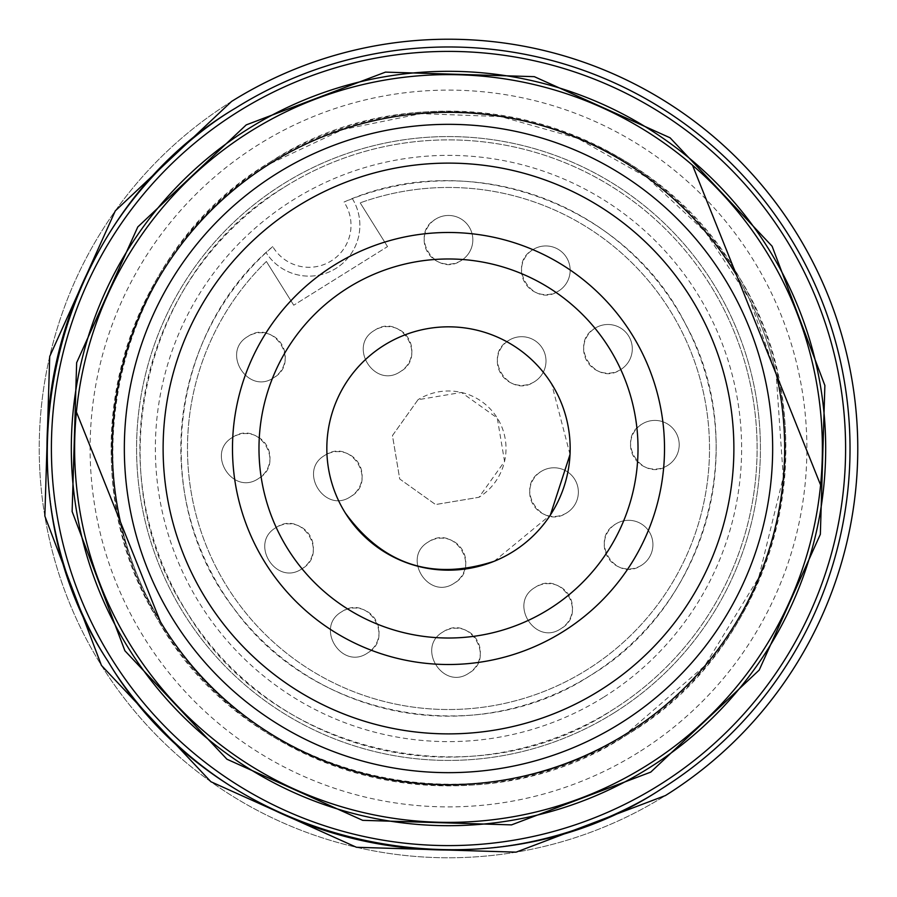 <?xml version="1.0" encoding="UTF-8"?>
<svg xmlns="http://www.w3.org/2000/svg" width="897" height="897" viewBox="0 0 897 897"><rect width="100%" height="100%" fill="white"/><g stroke="black" fill="none" stroke-linecap="round" stroke-linejoin="round"><path stroke-width="0.67" stroke-dasharray="4.49 3.36" d="M269.694 162.413C422.689 60.996 650.179 116.61 739.128 277.173C832.842 427.488 779.796 644.461 627.306 734.587C474.311 836.004 246.821 780.39 157.872 619.827C64.158 469.512 117.204 252.539 269.694 162.413A337.373 337.373 0 0 0 162.413 627.306A337.373 337.373 0 0 0 627.306 734.587A337.373 337.373 0 0 0 734.587 269.694A337.373 337.373 0 0 0 269.694 162.413M270.423 163.568A335.994 335.994 0 0 0 163.568 626.577A335.994 335.994 0 0 0 626.577 733.432A335.994 335.994 0 0 0 733.432 270.423A335.994 335.994 0 0 0 270.423 163.568C112.506 256.464 63.239 485.142 168.894 634.818C262.855 783.653 479.66 830.364 626.577 733.432L704.773 665.798L758.705 577.601L783.272 477.182L776.152 374.049L749.32 298.824L705.502 232.065L647.163 177.528L577.601 138.295L500.75 116.588L420.94 113.639L342.688 129.594L270.423 163.568A335.994 335.994 0 0 0 163.568 626.577A335.994 335.994 0 0 0 626.577 733.432A335.994 335.994 0 0 0 733.432 270.423A335.994 335.994 0 0 0 270.423 163.568A335.994 335.994 0 0 1 776.152 374.049A335.994 335.994 0 0 1 163.568 626.577A335.994 335.994 0 0 1 270.423 163.568A335.994 335.994 0 0 0 163.568 626.577A335.994 335.994 0 0 0 626.577 733.432A335.994 335.994 0 0 0 733.432 270.423A335.994 335.994 0 0 0 270.423 163.568A335.994 335.994 0 0 1 733.432 270.423A335.994 335.994 0 0 1 626.577 733.432A335.994 335.994 0 0 1 163.568 626.577A335.994 335.994 0 0 1 270.423 163.568M638.44 752.415A358.385 358.385 0 0 1 144.585 638.44A358.385 358.385 0 0 1 258.56 144.585A358.385 358.385 0 0 1 752.415 258.56A358.385 358.385 0 0 1 638.44 752.415M658.959 785.245A397.102 397.102 0 0 1 111.755 658.959A397.102 397.102 0 0 1 238.041 111.755A397.102 397.102 0 0 1 785.245 238.041A397.102 397.102 0 0 1 658.959 785.245M89.588 268.472A401.531 401.531 0 0 1 235.687 108.01A401.531 401.531 0 0 0 108.01 661.313A401.531 401.531 0 0 0 661.313 788.99A401.531 401.531 0 0 0 788.99 235.687A401.531 401.531 0 0 0 235.687 108.01A401.531 401.531 0 0 1 788.99 235.687A401.531 401.531 0 0 1 661.313 788.99C482.294 907.394 217.029 846.185 108.01 661.313C-10.394 482.294 50.815 217.029 235.687 108.01A401.531 401.531 0 0 1 788.99 235.687A401.531 401.531 0 0 1 661.313 788.99A401.531 401.531 0 0 1 108.01 661.313A401.531 401.531 0 0 1 235.687 108.01A401.531 401.531 0 0 0 108.01 661.313A401.531 401.531 0 0 0 661.313 788.99A401.531 401.531 0 0 0 788.99 235.687A401.531 401.531 0 0 0 235.687 108.01A401.531 401.531 0 0 1 788.99 235.687A401.531 401.531 0 0 1 661.313 788.99M231.583 101.439A409.267 409.267 0 0 0 101.439 665.417A409.267 409.267 0 0 0 665.417 795.561A409.267 409.267 0 0 0 795.561 231.583A409.267 409.267 0 0 0 231.583 101.439A409.267 409.267 0 0 1 795.561 231.583A409.267 409.267 0 0 1 665.417 795.561L516.089 852.15L356.468 847.284L210.873 781.713L101.439 665.417L44.85 516.089L49.716 356.468L115.287 210.873L231.583 101.439A409.267 409.267 0 0 0 101.439 665.417A409.267 409.267 0 0 0 665.417 795.561A409.267 409.267 0 0 0 795.561 231.583A409.267 409.267 0 0 0 231.583 101.439M661.302 789.001A401.531 401.531 0 0 1 453.041 849.997M268.472 807.412A401.531 401.531 0 0 1 47.003 453.041M648.408 768.359A377.188 377.188 0 0 0 768.359 248.592A377.188 377.188 0 0 0 248.592 128.641A377.188 377.188 0 0 0 128.641 648.408A377.188 377.188 0 0 0 648.408 768.359M587.501 795.572A373.87 373.87 0 0 0 765.545 250.353A373.87 373.87 0 0 0 309.499 101.428A373.87 373.87 0 0 0 131.455 646.647A373.87 373.87 0 0 0 587.501 795.572A373.87 373.87 0 0 1 101.428 587.501A373.87 373.87 0 0 1 309.499 101.428A373.87 373.87 0 0 1 795.572 309.499A373.87 373.87 0 0 1 587.501 795.572A373.87 373.87 0 0 0 795.572 309.499A373.87 373.87 0 0 0 309.499 101.428A373.87 373.87 0 0 0 101.428 587.501A373.87 373.87 0 0 0 587.501 795.572M613.817 713.014A311.932 311.932 0 0 0 713.014 283.183A311.932 311.932 0 0 0 283.183 183.986A311.932 311.932 0 0 0 183.986 613.817A311.932 311.932 0 0 0 613.817 713.014A311.932 311.932 0 0 0 713.014 283.183A311.932 311.932 0 0 0 283.183 183.986A311.932 311.932 0 0 0 183.986 613.817A311.932 311.932 0 0 0 613.817 713.014M710.2 284.932A308.613 308.613 0 0 0 284.932 186.8A308.613 308.613 0 0 0 186.8 612.068A308.613 308.613 0 0 0 612.068 710.2A308.613 308.613 0 0 0 710.2 284.932M284.932 186.8A308.613 308.613 0 0 1 710.2 284.932A308.613 308.613 0 0 1 612.068 710.2C474.479 801.212 270.591 754.153 186.8 612.068C95.788 474.479 142.847 270.591 284.932 186.8M603.86 697.07A293.128 293.128 0 0 0 697.07 293.14A293.128 293.128 0 0 0 293.14 199.93A293.128 293.128 0 0 0 199.93 603.86A293.128 293.128 0 0 0 603.86 697.07M272.755 246.585C168.479 333.247 150.315 501.255 233.669 608.188C311.853 718.531 477.35 749.757 590.372 675.497C707.273 606.125 751.439 442.412 685.286 323.66C625.097 202.946 466.989 146.603 344.022 202.049A42.036 42.036 0 0 1 331.251 260.904A42.036 42.036 0 0 1 272.755 246.585L266.073 252.606A267.687 267.687 0 0 0 590.372 675.497A267.687 267.687 0 0 0 352.364 198.674L344.022 202.049M352.364 198.674A50.882 50.882 0 0 1 335.938 268.405A50.882 50.882 0 0 1 266.073 252.606A50.882 50.882 0 0 0 335.938 268.405A50.882 50.882 0 0 0 352.364 198.674M266.387 261.476L293.734 305.215L266.387 261.476A261.049 261.049 0 0 0 586.851 669.868A261.049 261.049 0 0 0 360.19 202.845A261.049 261.049 0 0 1 586.851 669.868A261.049 261.049 0 0 1 266.387 261.476M387.526 246.597L360.19 202.845L387.526 246.597L293.734 305.215L387.526 246.597M418.013 399.726L392.449 435.561L399.726 478.987L435.572 504.551L478.987 497.274L504.551 461.439L497.274 418.013L461.428 392.449L418.013 399.726L392.471 435.572L399.726 478.987L435.572 504.529L478.987 497.274A57.52 57.52 0 0 0 497.274 418.013A57.52 57.52 0 0 0 418.013 399.726M374.632 330.309C347.217 345.67 374.61 389.5 400.432 371.582C427.847 356.221 400.454 312.391 374.632 330.309C347.229 345.681 374.598 389.489 400.432 371.582A24.331 24.331 0 0 0 408.169 338.046A24.331 24.331 0 0 0 374.632 330.309M535.262 587.322C507.848 602.683 535.24 646.513 561.062 628.595C588.477 613.234 561.085 569.404 535.262 587.322C507.859 602.694 535.229 646.502 561.062 628.595A24.331 24.331 0 0 0 568.799 595.059A24.331 24.331 0 0 0 535.262 587.322M443.107 631.88C415.681 647.242 443.073 691.071 468.907 673.154C496.321 657.793 468.929 613.963 443.107 631.88C415.703 647.253 443.073 691.049 468.907 673.154A24.331 24.331 0 0 0 476.643 639.617A24.331 24.331 0 0 0 443.107 631.88M428.564 541.833C401.15 557.194 428.542 601.024 454.364 583.106C481.779 567.745 454.387 523.915 428.564 541.833C401.161 557.205 428.531 601.001 454.364 583.106A24.331 24.331 0 0 0 462.101 549.569A24.331 24.331 0 0 0 428.564 541.833M324.916 455.306C297.501 470.667 324.893 514.486 350.716 496.568C378.13 481.207 350.738 437.388 324.916 455.306C297.512 470.667 324.882 514.474 350.716 496.568A24.331 24.331 0 0 0 358.452 463.043A24.331 24.331 0 0 0 324.916 455.306M341.802 611.709C314.387 627.07 341.779 670.9 367.602 652.982C395.016 637.621 367.624 593.792 341.802 611.709C314.399 627.081 341.768 670.889 367.602 652.982A24.331 24.331 0 0 0 375.338 619.446A24.331 24.331 0 0 0 341.802 611.709M276.141 527.526C248.727 542.887 276.119 586.716 301.941 568.799C329.356 553.438 301.964 509.608 276.141 527.526C248.738 542.898 276.108 586.694 301.941 568.799A24.331 24.331 0 0 0 309.678 535.262A24.331 24.331 0 0 0 276.141 527.526M232.76 437.243C205.346 452.604 232.727 496.433 258.56 478.516C285.975 463.155 258.583 419.325 232.76 437.243C205.357 452.615 232.727 496.422 258.56 478.516A24.331 24.331 0 0 0 266.297 444.979A24.331 24.331 0 0 0 232.76 437.243M247.998 336.409C220.584 351.77 247.976 395.599 273.798 377.682C301.213 362.321 273.82 318.491 247.998 336.409C220.595 351.781 247.976 395.577 273.798 377.682A24.331 24.331 0 0 0 281.535 344.145A24.331 24.331 0 0 0 247.998 336.409M641.49 565.278A24.331 24.331 0 0 1 607.964 557.542A24.331 24.331 0 0 1 615.701 524.005A24.331 24.331 0 0 1 649.226 531.753A24.331 24.331 0 0 1 641.49 565.278C615.667 583.185 588.286 539.377 615.701 524.005A24.331 24.331 0 0 1 649.226 531.753A24.331 24.331 0 0 1 641.49 565.278M566.926 512.748A24.331 24.331 0 0 1 533.39 505.011A24.331 24.331 0 0 1 541.126 471.486A24.331 24.331 0 0 1 574.663 479.222A24.331 24.331 0 0 1 566.926 512.748C541.093 530.654 513.723 486.858 541.126 471.486A24.331 24.331 0 0 1 574.663 479.222A24.331 24.331 0 0 1 566.926 512.748M534.556 381.662A24.331 24.331 0 0 1 501.031 373.926A24.331 24.331 0 0 1 508.767 340.4A24.331 24.331 0 0 1 542.304 348.137A24.331 24.331 0 0 1 534.556 381.662C508.734 399.569 481.353 355.773 508.767 340.4A24.331 24.331 0 0 1 542.304 348.137A24.331 24.331 0 0 1 534.556 381.662M667.76 465.386A24.331 24.331 0 0 1 634.224 457.649A24.331 24.331 0 0 1 641.96 424.113A24.331 24.331 0 0 1 675.497 431.849A24.331 24.331 0 0 1 667.76 465.386C641.927 483.281 614.557 439.485 641.96 424.113A24.331 24.331 0 0 1 675.497 431.849A24.331 24.331 0 0 1 667.76 465.386M620.859 369.474A24.331 24.331 0 0 1 587.322 361.738A24.331 24.331 0 0 1 595.059 328.201A24.331 24.331 0 0 1 628.595 335.938A24.331 24.331 0 0 1 620.859 369.474C595.025 387.369 567.655 343.573 595.059 328.201A24.331 24.331 0 0 1 628.595 335.938A24.331 24.331 0 0 1 620.859 369.474M558.719 290.92A24.331 24.331 0 0 1 525.182 283.183A24.331 24.331 0 0 1 532.919 249.646A24.331 24.331 0 0 1 566.456 257.383A24.331 24.331 0 0 1 558.719 290.92C532.885 308.815 505.516 265.019 532.919 249.646A24.331 24.331 0 0 1 566.456 257.383A24.331 24.331 0 0 1 558.719 290.92M461.394 260.433A24.331 24.331 0 0 1 427.869 252.696A24.331 24.331 0 0 1 435.606 219.16A24.331 24.331 0 0 1 469.131 226.896A24.331 24.331 0 0 1 461.394 260.433C435.572 278.328 408.191 234.532 435.606 219.16A24.331 24.331 0 0 1 469.131 226.896A24.331 24.331 0 0 1 461.394 260.433M746.382 299.744L752.28 314.443M494.09 561.309L550.343 515.08M570.032 454.476L551.677 384.017A121.678 121.678 0 0 0 402.91 335.691A121.678 121.678 0 0 0 345.323 512.983"/><path stroke-width="1.35" d="M231.583 101.439A409.267 409.267 0 0 1 795.561 231.583A409.267 409.267 0 0 1 665.417 795.561L516.089 852.15L356.468 847.284L210.873 781.713L101.439 665.417L44.85 516.089L49.716 356.468L115.287 210.873L231.583 101.439M661.313 788.99C482.294 907.405 217.029 846.185 108.01 661.313C-10.405 482.294 50.815 217.029 235.687 108.01A401.531 401.531 0 0 1 788.99 235.687A401.531 401.531 0 0 1 661.313 788.99A401.531 401.531 0 0 1 661.302 789.001M453.041 849.997A401.531 401.531 0 0 1 268.472 807.412M47.003 453.041A401.531 401.531 0 0 1 89.588 268.472M658.959 785.245A397.102 397.102 0 0 1 111.755 658.959A397.102 397.102 0 0 1 238.041 111.755A397.102 397.102 0 0 1 785.245 238.041A397.102 397.102 0 0 1 658.959 785.245M246.249 124.885L385.475 72.119L534.309 76.66L670.07 137.79L772.104 246.238L824.87 385.463L820.351 534.298L759.21 670.059L650.751 772.115L511.525 824.881L362.691 820.34L226.93 759.21L124.896 650.762L72.13 511.537L76.649 362.702L137.79 226.941L246.249 124.885M648.408 768.359A377.188 377.188 0 0 0 768.359 248.592A377.188 377.188 0 0 0 248.592 128.641A377.188 377.188 0 0 0 128.641 648.408A377.188 377.188 0 0 0 648.408 768.359M160.473 621.879L76.413 411.992L160.473 621.879A336.184 336.184 0 0 0 776.578 375.125L820.587 485.008A373.87 373.87 0 0 0 692.518 165.239L820.587 485.008A373.87 373.87 0 0 1 204.482 731.761A373.87 373.87 0 0 1 309.499 101.428A373.87 373.87 0 0 1 692.518 165.239L736.515 275.099M120.422 521.875A336.184 336.184 0 0 1 736.527 275.121L746.382 299.744M752.28 314.443L776.443 374.778M555.434 713.093A285.381 285.381 0 0 0 690.499 297.243A285.381 285.381 0 0 0 341.566 183.907A285.381 285.381 0 0 0 206.501 599.757A285.381 285.381 0 0 0 555.434 713.093M367.557 248.222A216.02 216.02 0 0 1 648.778 367.557A216.02 216.02 0 0 1 529.443 648.778A216.02 216.02 0 0 1 248.222 529.443A216.02 216.02 0 0 1 367.557 248.222M377.491 272.789A189.514 189.514 0 0 1 624.211 377.491A189.514 189.514 0 0 1 519.509 624.211A189.514 189.514 0 0 1 272.789 519.509A189.514 189.514 0 0 1 377.491 272.789M494.09 561.309A121.678 121.678 0 0 0 561.309 402.91A121.678 121.678 0 0 0 402.91 335.691A121.678 121.678 0 0 0 335.691 494.09A121.678 121.678 0 0 0 494.09 561.309C432.847 581.088 383.254 564.975 345.323 512.983M550.343 515.08L570.032 454.476M569.023 749.421A324.153 324.153 0 0 0 749.421 327.977A324.153 324.153 0 0 0 327.977 147.579A324.153 324.153 0 0 0 147.579 569.023A324.153 324.153 0 0 0 569.023 749.421"/></g></svg>

